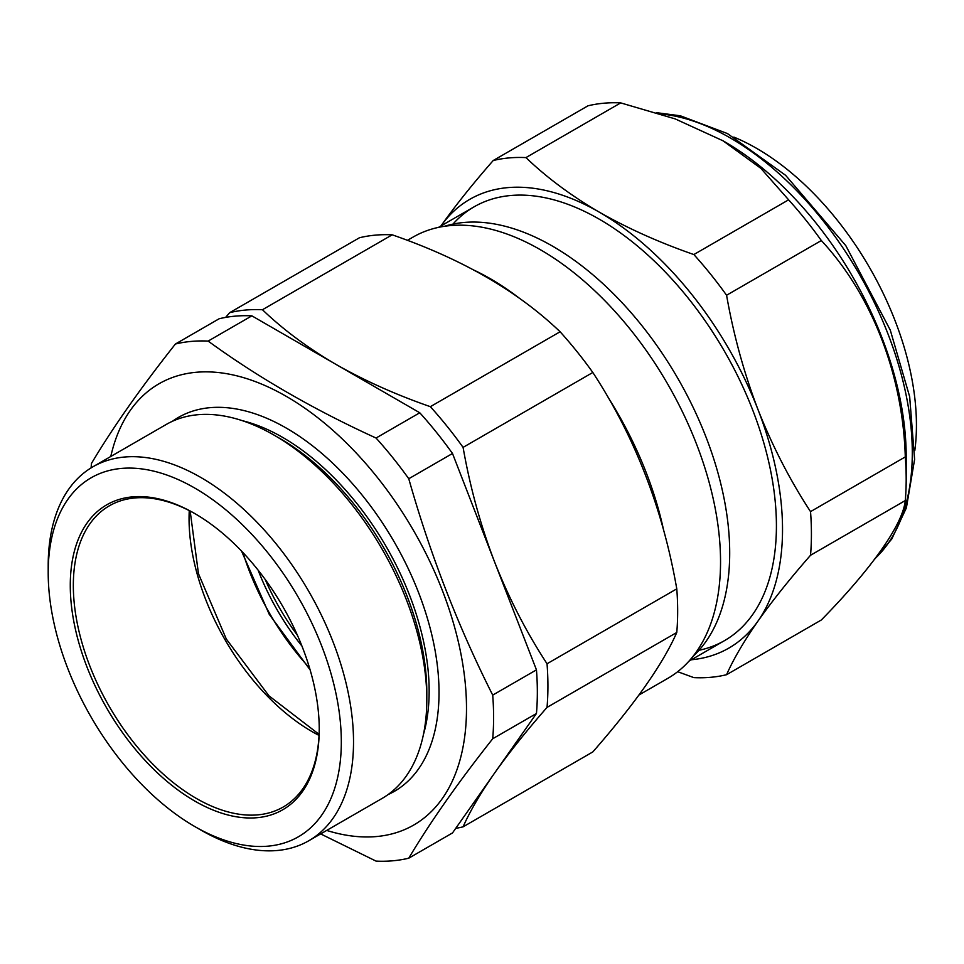 <?xml version="1.0" encoding="UTF-8"?>
<svg xmlns="http://www.w3.org/2000/svg" width="964" height="964" viewBox="0 0 964 964"><rect width="100%" height="100%" fill="white"/><g stroke="black" fill="none" stroke-linecap="round" stroke-linejoin="round"><path stroke-width="1.45" d="M320.651 833.908L376.044 861.105A284.995 164.543 -120 0 0 408.76 858.189L452.502 832.932L536.454 713.505A284.995 164.543 -120 0 0 536.454 669.86L452.502 453.49L408.76 478.734A284.995 164.543 -120 0 0 376.044 438.03C313.83 409.616 257.858 377.298 208.14 341.087A284.995 164.543 -120 0 0 175.412 344.015C140.925 387.576 112.945 427.389 91.46 463.443A284.995 164.543 -120 0 0 91.122 467.865M452.502 453.49A284.995 164.543 -120 0 0 419.774 412.773L376.044 438.03M419.774 412.773L251.869 315.843L208.14 341.087M251.869 315.843A284.995 164.543 -120 0 0 219.141 318.759L175.412 344.015M408.76 858.189C430.245 822.123 458.237 782.31 492.712 738.749A284.995 164.543 -120 0 0 492.712 695.116C458.237 626.745 430.245 554.613 408.76 478.734M536.454 713.505L492.712 738.749M536.454 669.86L492.712 695.116M195.523 513.993A173.894 100.401 -120 0 0 109.342 505.823A173.894 100.401 -120 0 0 109.342 706.612A173.894 100.401 -120 0 0 283.235 807.001A173.894 100.401 -120 0 0 319.241 728.278M194.764 513.547L194.764 513.547A176.05 101.642 60 0 1 319.241 729.158A176.05 101.642 60 0 1 194.764 801.036A176.05 101.642 60 0 1 70.276 585.425A176.05 101.642 60 0 1 194.764 513.547M194.764 488.061A207.272 119.669 -120 0 0 48.2 572.676A207.272 119.669 -120 0 0 194.752 826.522A207.272 119.669 -120 0 0 341.316 741.906A207.272 119.669 -120 0 0 194.764 488.061M48.2 572.676L48.2 565.627A215.9 124.657 60 0 1 92.918 466.793A215.9 124.657 60 0 1 200.861 477.481A215.9 124.657 60 0 1 341.907 667.739A215.9 124.657 60 0 1 308.817 840.741A215.9 124.657 60 0 1 200.861 830.052L194.752 826.522M308.817 840.741L382.093 798.433A215.9 124.657 -120 0 0 426.811 699.599A215.9 124.657 -120 0 0 274.15 435.174A215.9 124.657 -120 0 0 166.194 424.485L92.918 466.793M274.15 435.174L280.404 438.789A207.055 119.536 -120 0 1 426.811 692.369L426.811 699.599M423.449 734.447A207.055 119.536 -120 0 0 386.275 546.721A207.055 119.536 -120 0 0 242.289 420.666M388.034 794.613A215.9 124.657 -120 0 0 394.312 542.081A215.9 124.657 -120 0 0 172.472 421.256M326.688 830.426A254.761 147.094 -120 0 0 465.564 729.049A254.761 147.094 -120 0 0 361.404 458.635A254.761 147.094 -120 0 0 110.788 456.466M692.996 656.388A250.447 144.6 -120 0 0 677.837 378.394A250.447 144.6 -120 0 0 444.657 226.251M638.975 694.996L667.775 678.379A254.761 147.094 -120 0 0 667.775 384.19A254.761 147.094 -120 0 0 413.014 237.108L407.374 240.361M229.721 312.649L359.476 237.747A284.995 164.543 60 0 1 392.191 234.818L262.449 309.733A284.995 164.543 -120 0 0 229.721 312.649L225.6 317.409M392.191 234.818C461.828 258.882 517.788 291.2 560.096 331.761A284.995 164.543 60 0 1 592.824 372.478L463.082 447.38A284.995 164.543 -120 0 0 430.354 406.675C395.782 394.662 364.272 380.539 335.821 364.308C307.661 347.835 283.211 329.652 262.449 309.733M560.096 331.761L430.354 406.675M592.824 372.478C634.806 436.584 662.786 508.703 676.776 588.847A284.995 164.543 60 0 1 676.776 632.48L547.034 707.395A284.995 164.543 -120 0 0 547.034 663.762C526.392 632.203 508.872 598.174 494.484 561.675C480.53 525.211 470.071 487.109 463.082 447.38M676.776 588.847L547.034 663.762M676.776 632.48C662.931 664.003 634.939 703.816 592.824 751.92L463.082 826.835C470.046 811.11 480.506 793.239 494.484 773.212C508.835 752.956 526.344 731.013 547.034 707.395M455.731 828.341A284.995 164.543 -120 0 0 463.082 826.835M452.947 224.118A250.447 144.6 60 0 1 599.331 219.226L599.331 219.226A250.447 144.6 60 0 1 776.418 525.958A250.447 144.6 60 0 1 698.996 650.29M691.381 659.762A259.087 149.577 -120 0 0 757.981 621.081C743.991 641.144 733.532 659.014 726.579 674.704A284.995 164.543 60 0 1 693.851 677.62L677.668 671.703M810.531 511.631A284.995 164.543 60 0 1 810.531 555.264C789.805 578.93 772.297 600.873 757.981 621.081A259.087 149.577 -120 0 0 757.981 409.543C772.333 445.958 789.853 479.988 810.531 511.631L905.292 456.912C902.858 374.996 872.059 295.056 821.34 240.542A284.995 164.543 -120 0 0 788.612 199.825L760.837 168.326L722.988 140.78L675.149 118.885L620.708 102.895A284.995 164.543 -120 0 0 587.98 105.811L493.219 160.518A284.995 164.543 60 0 1 525.946 157.602C546.805 177.593 571.266 195.788 599.331 212.176C627.913 228.456 659.424 242.579 693.851 254.544A284.995 164.543 60 0 1 726.579 295.249C733.544 334.906 744.015 372.996 757.981 409.543A259.087 149.577 -120 0 0 599.331 212.176A259.087 149.577 -120 0 0 440.934 225.974M440.668 226.347C455.02 206.079 472.541 184.136 493.219 160.518M726.579 674.704L821.34 619.985C871.733 568.567 902.882 524.392 905.292 500.557A284.995 164.543 -120 0 0 906.184 479.241L906.184 456.334A256.918 148.335 -120 0 0 724.518 141.66L722.988 140.78M906.184 479.241A284.995 164.543 -120 0 0 905.292 456.912M525.946 157.602L620.708 102.895M693.851 254.544L788.612 199.825M726.579 295.249L821.34 240.542M810.531 555.264L905.292 500.557M914.812 450.525A226.082 130.538 -120 0 0 733.857 137.093M265.136 579.352A165.386 95.484 -120 0 0 297.442 635.312M301.937 646.049A167.543 96.725 60 0 1 258.087 570.098M319.048 735.411A173.894 100.401 60 0 1 189.257 510.607M474.3 270.282A254.761 147.094 60 0 1 518.524 297.575M608.176 397.505A254.761 147.094 60 0 1 663.557 529.971M875.481 558.156A256.918 148.335 -120 0 0 874.228 302.347A256.918 148.335 -120 0 0 660.629 113.921M242.904 552.529A181.907 105.028 -120 0 0 309.552 667.98M319.096 734.363L269.004 695.875L226.323 639.06L198.464 573.701L190.173 511.077M474.107 206.826L438.524 227.359M724.542 640.614L688.971 661.147M874.987 558.807L891.76 539.033L906.389 507.847L914.607 459.418L909.667 396.71L890.278 330.098L845.826 245.675L785.6 175.303L727.459 133.574L680.367 115.8L656.821 112.716M241.542 551.095L269.221 614.297L310.119 669.884"/></g></svg>
